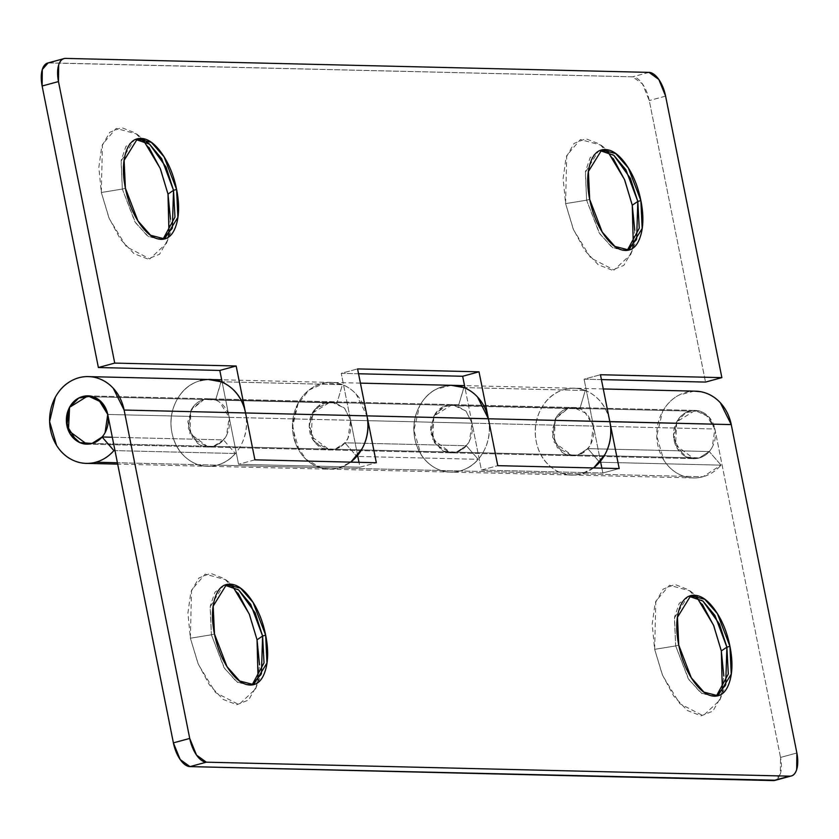 <?xml version="1.0" encoding="UTF-8"?>
<svg xmlns="http://www.w3.org/2000/svg" width="839" height="839" viewBox="0 0 839 839"><rect width="100%" height="100%" fill="white"/><g stroke="black" fill="none" stroke-linecap="round" stroke-linejoin="round"><path stroke-width="0.63" stroke-dasharray="4.2 3.15" d="M224.978 585.077L223.415 585.391L210.117 606.933L211.407 634.798L214.469 633.969L211.407 634.798L210.232 606.157L214.952 592.219L224.59 585.14M232.623 586.272L225.848 579.77L205.188 574.128L191.502 590.111L190.39 638.217L211.407 634.798L190.39 638.217L197.952 663.418L209.435 684.897L223.09 699.401L236.85 704.708L248.606 700.009L256.566 686.029L259.534 664.897M689.259 596.204L687.697 596.519L674.388 618.07L675.689 645.925L678.751 645.097L675.689 645.925L674.504 617.284L679.223 603.346L688.871 596.267M696.905 597.399L690.13 590.897L669.47 585.255L655.783 601.238L654.661 649.344L675.689 645.925L654.661 649.344L662.223 674.546L673.707 696.024L687.372 710.528L701.121 715.835L712.877 711.136L720.848 697.157L723.816 676.024M696.118 391.184A43.397 37.734 -88.6 0 0 656.79 432.284A43.397 37.734 -88.6 0 0 691.693 477.842A43.397 37.734 -88.6 0 0 702.904 476.772A43.397 37.734 -88.6 0 0 721.037 465.142L709.228 451.539L587.803 448.634L577.725 455.095L699.149 458L709.228 451.539L587.803 448.634L599.612 462.226L587.803 448.634L577.725 455.095L572.46 455.734L554.149 442.247L555.271 418.965L568.349 408.173L573.614 407.534L587.3 413.858L593.467 426.086L714.891 428.991L780.522 757.428L780.343 773.936L775.593 780.228M694.105 391.131L679.034 395.064C672.07 398.703 666.554 404.262 662.495 411.729L656.738 436.081L663.701 459.919C668.127 467.04 673.906 472.137 681.037 475.199C688.169 478.272 695.458 478.786 702.904 476.772L581.469 473.857A43.397 37.734 91.4 0 1 570.415 474.937A43.397 37.734 91.4 0 1 535.418 435.305A43.397 37.734 91.4 0 1 564.595 389.411A43.397 37.734 91.4 0 1 573.341 388.237A43.397 37.734 91.4 0 1 609.817 421.65C607.488 409.988 601.899 401.011 593.079 394.718C584.248 388.415 574.757 386.653 564.595 389.411A43.397 37.734 -88.6 0 0 535.439 435.651A43.397 37.734 -88.6 0 0 571.013 474.979A43.397 37.734 -88.6 0 0 581.469 473.857L702.904 476.772L721.037 465.142L600.693 462.258L721.037 465.142L709.228 451.539L699.149 458L577.725 455.095C589.744 450.26 594.998 440.59 593.467 426.086L600.483 461.198L593.467 426.086L584.164 411.12C579.267 407.628 573.991 406.642 568.349 408.173C562.707 409.705 558.344 413.302 555.271 418.965L552.597 437.182L561.899 452.148C566.807 455.64 572.083 456.626 577.725 455.095L456.29 452.179L466.369 445.719L344.944 442.814L334.866 449.274L456.29 452.179L334.866 449.274L329.601 449.914L311.29 436.427L312.423 413.145L330.755 401.713L344.451 408.037L350.618 420.266L472.042 423.171L481.418 470.092L602.842 473.007L601.867 468.152L602.842 473.007L619.192 468.561L602.842 473.007L481.418 470.092L497.758 465.655L481.418 470.092L472.042 423.171L465.876 410.953L452.19 404.618L433.847 416.06L432.725 439.332L451.025 452.819L456.29 452.179L444.156 451.309L434.529 442.824L430.648 429.589L433.847 416.06L443.023 406.8L455.095 404.922L465.991 411.079L472.042 423.171C473.563 437.675 468.319 447.344 456.29 452.179L577.725 455.095C583.367 453.563 587.72 449.966 590.792 444.303L593.467 426.086L472.042 423.171L465.026 388.069L472.042 423.171L350.618 420.266L357.634 455.378L350.618 420.266L229.183 417.35L238.559 464.271L359.983 467.187L359.019 462.331L359.983 467.187L376.333 462.74L359.983 467.187L238.559 464.271L229.183 417.35L219.891 402.395C214.983 398.892 209.708 397.906 204.066 399.437A24.111 20.965 91.4 0 1 209.331 398.798A24.111 20.965 91.4 0 1 229.183 417.35C230.715 431.854 225.46 441.524 213.442 446.358L223.52 439.898L112.311 437.234L223.52 439.898L235.329 453.5L223.52 439.898A24.111 20.965 -88.6 0 1 213.442 446.358L334.866 449.274L322.721 448.404L313.094 439.919L309.224 426.673L312.423 413.145L321.599 403.884L333.67 402.017L344.567 408.163L350.618 420.266L229.183 417.35L222.167 382.238L229.183 417.35L107.759 414.445L229.183 417.35L226.52 435.567C223.447 441.23 219.084 444.827 213.442 446.358L208.177 446.998L213.442 446.358C207.799 447.89 202.524 446.914 197.616 443.412C202.524 446.914 207.799 447.89 213.442 446.358L334.866 449.274C346.895 444.429 352.139 434.759 350.618 420.266L347.944 438.482C344.871 444.146 340.508 447.743 334.866 449.274C328.08 451.109 322.019 449.484 316.691 444.366C311.363 439.258 308.878 432.704 309.245 424.712C309.612 416.71 312.674 410.449 318.453 405.929C324.221 401.399 330.398 400.413 336.984 402.961L215.56 400.046L336.984 402.961L330.755 401.713L315.579 408.624L309.245 424.712L314.457 441.88L329.601 449.914L334.866 449.274A24.111 20.965 91.4 0 0 344.944 442.814L356.764 456.406L344.944 442.814L466.369 445.719L456.29 452.179L451.025 452.819L435.881 444.796L430.669 427.617L435.147 413.931L446.914 405.268L452.19 404.618L458.409 405.866L579.833 408.782L573.614 407.534L568.349 408.173L556.572 416.836L552.104 430.533L557.316 447.701L572.46 455.734L577.725 455.095C572.083 456.626 566.807 455.64 561.899 452.148L552.597 437.182L555.271 418.965C558.344 413.302 562.707 409.705 568.349 408.173A24.111 20.965 -88.6 0 1 579.833 408.782L585.276 390.492A43.397 37.734 -88.6 0 0 573.593 388.247A43.397 37.734 -88.6 0 0 564.595 389.411A43.397 37.734 91.4 0 1 585.276 390.492L464.932 387.608L585.276 390.492L579.833 408.782L446.914 405.268C441.272 406.8 436.92 410.397 433.847 416.06L431.173 434.266L440.475 449.232C445.383 452.735 450.648 453.71 456.29 452.179C461.932 450.648 466.295 447.051 469.368 441.387L472.042 423.171L593.467 426.086L584.091 379.165L593.467 426.086L714.891 428.991L708.724 416.773L695.038 410.439L676.695 421.881L675.573 445.152L693.884 458.65L699.149 458L687.005 457.129L677.377 448.645L673.507 435.41L676.695 421.881L685.872 412.62L697.954 410.743L708.85 416.899L714.891 428.991L780.522 757.428L796.872 752.992L780.522 757.428A24.111 11.526 74.8 0 1 775.058 780.375M453.27 385.363A43.397 37.734 -88.6 0 0 413.942 426.464A43.397 37.734 -88.6 0 0 448.834 472.021A43.397 37.734 -88.6 0 0 460.045 470.952L338.62 468.036A43.397 37.734 91.4 0 1 327.409 469.106A43.397 37.734 91.4 0 1 292.507 423.559A43.397 37.734 91.4 0 1 331.835 382.448A43.397 37.734 91.4 0 1 366.968 415.871L356.103 394.078C350.555 388.09 344.011 384.388 336.491 382.983C328.961 381.577 321.715 382.689 314.751 386.328C307.787 389.978 302.271 395.526 298.223 402.993L292.465 427.355L299.429 451.193C303.844 458.304 309.622 463.401 316.754 466.474C323.896 469.536 331.174 470.06 338.62 468.036L460.045 470.952A43.397 37.734 -88.6 0 0 478.188 459.321L466.369 445.719L478.188 459.321L357.844 456.437L478.188 459.321A43.397 37.734 91.4 0 1 460.045 470.952A43.397 37.734 91.4 0 1 449.589 472.063A43.397 37.734 91.4 0 1 414.015 432.735A43.397 37.734 91.4 0 1 443.17 386.496A43.397 37.734 91.4 0 1 452.169 385.332M209.068 379.511A43.397 37.734 -88.6 0 0 200.311 380.675A43.397 37.734 -88.6 0 0 171.135 426.569A43.397 37.734 -88.6 0 0 206.132 466.211A43.397 37.734 -88.6 0 0 217.196 465.131L117.408 462.74L217.196 465.131A43.397 37.734 -88.6 0 0 235.329 453.5L114.985 450.616L235.329 453.5A43.397 37.734 91.4 0 1 217.196 465.131C207.034 467.889 197.543 466.117 188.712 459.824C179.882 453.521 174.302 444.544 171.974 432.893C169.646 421.23 171.25 410.302 176.777 400.109C182.315 389.904 190.159 383.433 200.311 380.675A43.397 37.734 91.4 0 1 209.31 379.511M702.285 604.269L688.63 589.765L674.871 584.458L663.114 589.156L655.144 603.136L652.176 624.268L654.661 649.344L662.642 675.552L679.8 703.68L703.166 715.751L719.799 700.177L722.358 691.147M238.014 593.131L224.349 578.637L210.599 573.331L198.833 578.029L190.873 592.009L187.905 613.141L190.39 638.217L198.361 664.415L215.518 692.553L238.884 704.624L255.517 689.05L258.076 680.02M204.066 399.437L190.988 410.24L189.866 433.511L208.177 446.998L193.033 438.965L187.821 421.797L192.288 408.111L204.066 399.437C198.423 400.979 194.061 404.576 190.988 410.24L188.324 428.446L197.616 443.412L188.324 428.446L190.988 410.24C194.061 404.576 198.423 400.979 204.066 399.437L209.331 398.798L215.56 400.046L204.066 399.437M350.618 462.132A43.397 37.734 91.4 0 1 338.62 468.036A43.397 37.734 -88.6 0 0 350.618 462.132A43.397 37.734 -88.6 0 1 338.62 468.036L217.196 465.131A43.397 37.734 91.4 0 1 206.73 466.243A43.397 37.734 91.4 0 1 171.156 426.915A43.397 37.734 91.4 0 1 200.311 380.675L208.397 379.49M593.477 467.952A43.397 37.734 91.4 0 1 581.469 473.857C571.317 476.615 561.826 474.853 552.995 468.55C544.165 462.258 538.586 453.28 536.257 441.618C533.929 429.956 535.523 419.028 541.061 408.834C546.598 398.64 554.443 392.159 564.595 389.411C554.443 392.159 546.598 398.64 541.061 408.834C535.523 419.028 533.929 429.956 536.257 441.618C538.586 453.28 544.165 462.258 552.995 468.55C561.826 474.853 571.317 476.615 581.469 473.857L460.045 470.952L581.469 473.857A43.397 37.734 -88.6 0 0 593.477 467.952M451.256 385.311L436.154 389.254C429.19 392.904 423.685 398.462 419.636 405.929L413.889 430.281L420.853 454.109C425.279 461.23 431.057 466.316 438.189 469.379C445.32 472.451 452.609 472.965 460.045 470.952C449.893 473.71 440.391 471.938 431.571 465.645C422.741 459.353 417.161 450.365 414.823 438.713C412.494 427.051 414.099 416.123 419.636 405.929C425.163 395.735 433.008 389.254 443.17 386.496L451.246 385.311M593.519 467.952L581.469 473.857L593.676 467.952M254.909 459.835L238.559 464.271L254.909 459.835M716.307 696.066L702.138 693.811L688.84 679.59L675.689 645.925L688.221 678.604L700.901 692.983L714.859 696.559L716.37 696.045M252.025 684.939L237.857 682.684L224.569 668.452L211.407 634.798L223.94 667.466L236.619 681.855L250.588 685.432L252.088 684.918M143.563 140.543L136.778 134.041L116.128 128.398L102.442 144.381L101.32 192.488L122.337 189.069L121.162 160.427L125.881 146.5L135.53 139.41M135.918 139.347L134.355 139.662L121.047 161.214L122.337 189.069L125.41 188.24L122.337 189.069L134.88 221.748L147.559 236.126L161.518 239.702L163.028 239.188M607.845 151.67L601.06 145.178L580.41 139.526L566.713 155.509L565.601 203.625L586.618 200.196L585.444 171.555L590.163 157.627L599.812 150.538M600.189 150.475L598.637 150.789L585.328 172.341L586.618 200.196L589.681 199.367L586.618 200.196L599.151 232.875L611.841 247.253L625.8 250.84L627.299 250.316M200.311 380.675C190.159 383.433 182.315 389.904 176.777 400.109C171.25 410.302 169.646 421.23 171.974 432.893C174.302 444.544 179.882 453.521 188.712 459.824C197.543 466.117 207.034 467.889 217.196 465.131C227.338 462.373 235.182 455.902 240.72 445.719C246.247 435.535 247.862 424.618 245.544 412.956A43.397 37.734 91.4 0 1 217.196 465.131L338.62 468.036L321.337 468.057L305.899 459.216L295.569 443.37L292.496 423.831L297.331 404.702L309.067 390.02L325.228 382.836L342.427 384.671L336.984 402.961L342.427 384.671L222.083 381.787L342.427 384.671A43.397 37.734 -88.6 0 0 330.251 382.416A43.397 37.734 -88.6 0 0 292.454 424.943A43.397 37.734 -88.6 0 0 328.238 469.158A43.397 37.734 -88.6 0 0 338.62 468.036L350.828 462.132M221.003 381.766L215.56 400.046L221.255 381.766M488.392 418.776A43.397 37.734 91.4 0 1 460.045 470.952C470.197 468.193 478.031 461.723 483.568 451.539C489.106 441.356 490.71 430.438 488.392 418.776M48.117 62.925L632.679 76.821L642.464 83.89L649.271 100.565L705.515 382.081L649.271 100.565A24.111 11.526 74.8 0 0 632.679 76.821L49.354 62.841L65.694 58.405L49.354 62.841A24.111 11.526 74.8 0 0 47.592 63.072M601.406 379.585L584.091 379.165L600.441 374.729L584.091 379.165L601.406 379.585M358.557 373.764L341.242 373.345L350.618 420.266L341.242 373.345L357.582 368.908L341.242 373.345L358.557 373.764M148.943 147.412L135.289 132.908L121.529 127.601L109.773 132.3L101.802 146.28L98.834 167.412L101.32 192.488L108.881 217.689L120.365 239.178L134.03 253.672L147.779 258.978L159.536 254.28L167.506 240.3L170.474 219.168M613.225 158.54L599.56 144.035L585.811 138.739L574.054 143.427L566.084 157.407L563.116 178.55L565.601 203.625L573.163 228.816L584.647 250.305L598.301 264.799L612.061 270.106L623.817 265.407L631.788 251.427L634.756 230.295M665.61 96.128L649.271 100.565L665.61 96.128M463.852 387.587L458.409 405.866L463.936 387.587M649.019 72.385L632.679 76.821L649.019 72.385M627.236 250.347L613.068 248.092L599.78 233.861L586.618 200.196L565.601 203.625L573.572 229.823L590.74 257.951L614.106 270.032L630.729 254.458L633.298 245.418M162.965 239.209L148.797 236.965L135.499 222.734L122.337 189.069L101.32 192.488L109.301 218.696L126.458 246.823L149.824 258.905L166.458 243.331L169.017 234.291M92.017 443.453L699.149 458A24.111 20.965 -88.6 0 0 715.405 433.218A24.111 20.965 -88.6 0 0 697.157 410.617A24.111 20.965 -88.6 0 0 689.773 411.089L82.642 396.532L689.773 411.089C695.416 409.547 700.691 410.533 705.599 414.036L714.891 428.991L712.227 447.208C709.154 452.871 704.791 456.468 699.149 458C693.507 459.531 688.232 458.555 683.324 455.053L674.032 440.087L676.695 421.881C679.768 416.217 684.131 412.62 689.773 411.089A24.111 20.965 -88.6 0 0 673.518 435.871A24.111 20.965 -88.6 0 0 691.766 458.472A24.111 20.965 -88.6 0 0 699.149 458L92.017 443.453M225.062 584.94L223.415 585.391M225.848 579.77L238.633 589.922M689.343 596.078L687.697 596.519M690.13 590.897L702.914 601.049M603.283 388.95L464.533 385.625M693.423 477.926L117.691 464.124M360.424 383.129L221.685 379.805M89.385 376.638L88.368 376.606M87.812 463.411L86.291 463.369M86.753 444.093L693.884 458.65L86.753 444.093M87.906 395.893L695.038 410.439L87.906 395.893M719.799 700.177L722.306 693.706M722.41 693.444L725.693 684.96M717.932 695.73L714.859 696.559M255.517 689.05L258.024 682.579M258.129 682.317L261.422 673.832M253.651 684.603L250.588 685.432M136.778 134.041L142.431 138.529M135.991 139.222L134.355 139.662M601.06 145.178L613.844 155.32M600.273 150.349L598.637 150.789M212.707 379.585L209.792 379.522M452.651 385.342L453.658 385.363M63.407 58.772L64.068 58.594M628.862 250.001L625.8 250.84M630.729 254.458L633.246 247.977M633.34 247.715L636.633 239.23M164.58 238.874L161.518 239.702M166.458 243.331L168.964 236.85M169.069 236.588L172.352 228.103"/><path stroke-width="1.26" d="M224.59 585.14L238.633 589.922L255.161 612.9L262.597 636.025L265.659 635.196L266.959 663.051L253.651 684.603L239.692 681.016L227.002 666.638L214.469 633.969C211.69 620.042 211.816 608.212 214.836 598.48C217.867 588.747 222.922 583.975 229.991 584.143C237.059 584.311 244.076 589.377 251.039 599.35C258.003 609.313 262.88 621.269 265.659 635.196C268.449 649.124 268.323 660.954 265.292 670.676C262.261 680.408 257.216 685.19 250.148 685.012C243.079 684.844 236.063 679.779 229.099 669.816C222.125 659.842 217.259 647.897 214.469 633.969L213.179 606.104L226.488 584.563L240.447 588.139L253.126 602.517L265.659 635.196L262.597 636.025L250.693 604.384L238.654 589.932L224.978 585.077M259.534 664.897L257.049 639.821L262.597 636.025L257.049 639.821L249.277 614.096L232.623 586.272M688.871 596.267L702.914 601.049L719.432 624.027L726.878 647.152L729.94 646.324L731.23 674.178L717.932 695.73L703.963 692.144L691.284 677.765L678.751 645.097C675.972 631.169 676.087 619.339 679.118 609.607C682.149 599.885 687.204 595.103 694.262 595.271C701.331 595.438 708.347 600.514 715.321 610.477C722.285 620.451 727.161 632.396 729.94 646.324C732.72 660.251 732.604 672.081 729.573 681.803C726.543 691.535 721.488 696.318 714.419 696.15C707.361 695.971 700.334 690.906 693.371 680.943C686.407 670.969 681.53 659.024 678.751 645.097L677.461 617.231L690.759 595.69L704.729 599.266L717.408 613.645L729.94 646.324L726.878 647.152L714.975 615.511L702.925 601.06L689.259 596.204M723.816 676.024L721.33 650.949L726.878 647.152L721.33 650.949L713.559 625.223L696.905 597.399M609.806 421.598L731.251 424.597A43.397 37.734 -88.6 0 0 696.118 391.184M775.593 780.228L189.981 766.615L180.186 759.547L173.39 742.872L189.729 738.435L124.12 410.051L245.544 412.956L124.12 410.051L113.244 388.258C107.696 382.269 101.162 378.567 93.632 377.162C86.113 375.757 78.866 376.868 71.902 380.507C64.928 384.157 59.422 389.705 55.364 397.172L49.606 421.535L56.57 445.373C60.995 452.483 66.774 457.58 73.905 460.642C81.037 463.715 88.326 464.24 95.761 462.216A43.397 37.734 -88.6 0 0 113.905 450.585L114.985 450.616L113.905 450.585L102.096 436.993L113.905 450.585A43.397 37.734 91.4 0 1 95.761 462.216L117.408 462.74L95.761 462.216A43.397 37.734 91.4 0 1 84.55 463.285A43.397 37.734 91.4 0 1 49.658 417.738A43.397 37.734 91.4 0 1 88.986 376.627A43.397 37.734 91.4 0 1 124.12 410.051L189.729 738.435L196.536 755.11L206.321 762.179L789.646 776.159C792.939 776.243 795.288 774.019 796.693 769.489L796.872 752.992L731.251 424.597L609.827 421.692L619.192 468.561L497.758 465.655L488.392 418.776L366.968 415.871L488.382 418.734A43.397 37.734 -88.6 0 0 453.27 385.363M200.311 380.675C210.474 377.917 219.965 379.689 228.795 385.982C237.626 392.274 243.205 401.252 245.533 412.914L254.909 459.835L376.333 462.74L366.968 415.871L376.333 462.74L254.909 459.835L245.533 412.914A43.397 37.734 -88.6 0 0 209.068 379.511M112.311 437.234L102.148 436.993L112.311 437.234M102.096 436.993L92.017 443.453L86.753 444.093L68.441 430.596L69.564 407.324L87.906 395.893L101.592 402.217L107.759 414.445L173.39 742.872L107.759 414.445L98.457 399.479C93.559 395.987 88.284 395.001 82.642 396.532A24.111 20.965 91.4 0 1 90.025 396.06A24.111 20.965 91.4 0 1 108.262 418.671A24.111 20.965 91.4 0 1 92.017 443.453L79.873 442.583L70.245 434.099L66.375 420.853L69.564 407.324L78.74 398.064L90.811 396.197L101.708 402.342L107.759 414.445L105.085 432.651C102.012 438.325 97.66 441.922 92.017 443.453A24.111 20.965 91.4 0 1 84.634 443.915A24.111 20.965 91.4 0 1 66.386 421.314A24.111 20.965 91.4 0 1 82.642 396.532C76.999 398.064 72.636 401.661 69.564 407.324L66.889 425.541L76.192 440.506C81.1 443.999 86.375 444.985 92.017 443.453A24.111 20.965 91.4 0 0 102.096 436.993M359.019 462.331L357.634 455.378L359.019 462.331M601.867 468.152L600.483 461.198L601.867 468.152M722.358 691.147L721.33 650.949L713.769 625.747L702.285 604.269M258.076 680.02L257.049 639.821L249.498 614.62L238.014 593.131M356.869 456.406L357.844 456.437L356.869 456.406M356.764 456.406A43.397 37.734 91.4 0 1 350.618 462.132A43.397 37.734 -88.6 0 0 356.764 456.406M600.693 462.258L599.717 462.237L600.693 462.258M593.519 467.952L599.612 462.226A43.397 37.734 91.4 0 1 593.477 467.952A43.397 37.734 -88.6 0 0 609.827 421.692L619.192 468.561L497.758 465.655L488.382 418.734L477.496 396.962C471.948 390.984 465.414 387.293 457.884 385.888L451.256 385.311M694.105 391.131L700.775 391.719C708.294 393.124 714.828 396.826 720.376 402.804L731.251 424.597L796.872 752.992A24.111 11.526 -105.2 0 1 791.408 775.928A24.111 11.526 -105.2 0 1 789.646 776.159L206.321 762.179L189.981 766.615L773.306 780.595L789.646 776.159L773.306 780.595A24.111 11.526 74.8 0 0 775.058 780.375M173.39 742.872A24.111 11.526 74.8 0 0 189.981 766.615L206.321 762.179A24.111 11.526 -105.2 0 1 189.729 738.435L173.39 742.872M609.817 421.65L488.392 418.776L609.827 421.692L600.441 374.729L721.865 377.634L665.61 96.128L658.814 79.453L649.019 72.385L65.694 58.405C62.411 58.321 60.062 60.544 58.657 65.064L58.478 81.572L114.733 363.088L236.158 365.993L245.544 412.956L366.968 415.871L357.582 368.908L479.017 371.813L488.392 418.776L479.017 371.813L462.667 376.26L358.557 373.764L462.667 376.26L479.017 371.813L357.582 368.908L366.968 415.871L245.544 412.956L236.158 365.993L219.808 370.439L98.383 367.524L42.128 86.008L42.307 69.511L48.117 62.925M716.37 696.045L728.304 673.969L726.878 647.152L725.693 684.96L716.307 696.066M252.088 684.918L264.023 662.841L262.597 636.025L261.422 673.832L252.025 684.939M135.53 139.41L149.573 144.193L166.091 167.171L173.526 190.296L167.989 194.092L160.207 168.366L143.563 140.543M163.028 239.188L174.963 217.112L173.526 190.296L176.599 189.467L177.889 217.332L164.58 238.874L150.621 235.287L137.942 220.909L125.41 188.24C122.62 174.313 122.746 162.483 125.777 152.75C128.807 143.029 133.852 138.246 140.921 138.414C147.989 138.582 155.005 143.658 161.969 153.621C168.943 163.595 173.809 175.54 176.599 189.467C179.378 203.395 179.252 215.224 176.221 224.957C173.201 234.679 168.146 239.461 161.078 239.293C154.009 239.125 146.993 234.05 140.029 224.086C133.065 214.113 128.189 202.168 125.41 188.24L124.109 160.375L137.418 138.834L151.377 142.41L164.066 156.799L176.599 189.467L173.526 190.296L161.633 158.665L149.583 144.203L135.918 139.347M599.812 150.538L613.844 155.32L630.372 178.298L637.808 201.423L632.27 205.219L624.489 179.494L607.845 151.67M627.299 250.316L639.245 228.239L637.808 201.423L640.87 200.594L642.171 228.46L628.862 250.001L614.903 246.425L602.224 232.036L589.681 199.367C586.901 185.44 587.027 173.61 590.058 163.888C593.089 154.156 598.134 149.373 605.202 149.541C612.271 149.709 619.287 154.785 626.251 164.748C633.214 174.722 638.091 186.667 640.87 200.594C643.66 214.522 643.534 226.352 640.503 236.084C637.472 245.806 632.428 250.588 625.359 250.421C618.291 250.253 611.274 245.177 604.311 235.214C597.347 225.24 592.47 213.295 589.681 199.367L588.391 171.502L601.699 149.961L615.658 153.547L628.338 167.926L640.87 200.594L637.808 201.423L625.904 169.793L613.865 155.33L600.189 150.475M209.31 379.511A43.397 37.734 91.4 0 1 221.003 381.766L208.397 379.49M221.255 381.766L222.083 381.787L221.255 381.766M452.169 385.332A43.397 37.734 91.4 0 1 463.852 387.587L451.246 385.311M463.936 387.587L464.932 387.608L463.936 387.587M593.676 467.952L604.992 454.455C610.53 444.261 612.145 433.344 609.827 421.692L600.441 374.729L721.865 377.634L705.515 382.081L601.406 379.585L705.515 382.081L721.865 377.634L665.61 96.128A24.111 11.526 -105.2 0 0 649.019 72.385L65.694 58.405A24.111 11.526 -105.2 0 0 63.942 58.625A24.111 11.526 -105.2 0 0 58.478 81.572L42.128 86.008L98.383 367.524L114.733 363.088L58.478 81.572L42.128 86.008A24.111 11.526 74.8 0 1 47.592 63.072M465.026 388.069L462.667 376.26L465.026 388.069M222.167 382.238L219.808 370.439L236.158 365.993L114.733 363.088L98.383 367.524L219.808 370.439L222.167 382.238M170.474 219.168L167.989 194.092L160.427 168.891L148.943 147.412M634.756 230.295L632.27 205.219L624.709 180.018L613.225 158.54M350.618 462.132A43.397 37.734 -88.6 0 0 366.968 415.871C369.286 427.523 367.681 438.44 362.144 448.624L350.828 462.132M633.298 245.418L632.27 205.219L637.808 201.423L636.633 239.23L627.236 250.347M169.017 234.291L167.989 194.092L173.526 190.296L172.352 228.103L162.965 239.209M226.488 584.563L225.062 584.94M690.759 595.69L689.343 596.078M695.5 391.163L603.283 388.95M452.651 385.342L360.424 383.129M209.792 379.522L88.368 376.606M117.691 464.124L87.812 463.411M774.932 780.406L791.282 775.97M717.932 695.73L717.072 695.961M253.651 684.603L252.791 684.834M142.431 138.529L149.573 144.193M137.418 138.834L135.991 139.222M601.699 149.961L600.273 150.349M221.685 379.805L212.707 379.585M453.658 385.363L464.533 385.625M47.718 63.03L64.068 58.594M628.862 250.001L628.002 250.232M164.58 238.874L163.731 239.105"/></g></svg>
